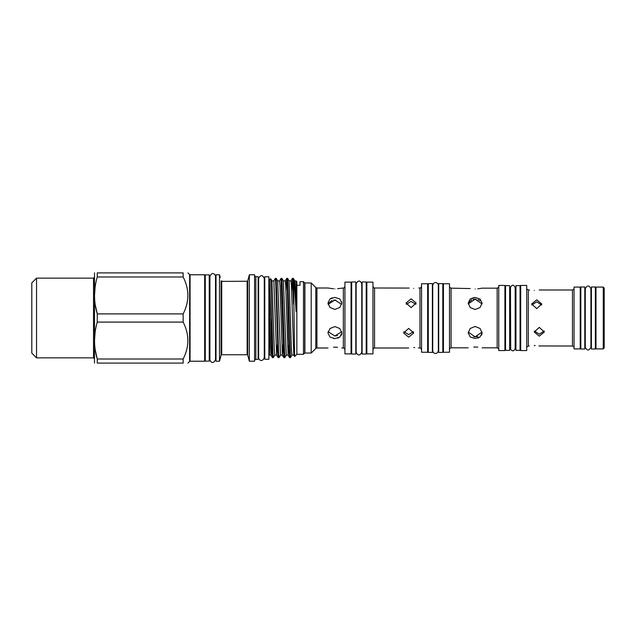 <?xml version="1.0" encoding="UTF-8"?>
<svg xmlns="http://www.w3.org/2000/svg" width="636" height="636" viewBox="0 0 636 636"><rect width="100%" height="100%" fill="white"/><g stroke="black" fill="none" stroke-linecap="round" stroke-linejoin="round"><path stroke-width="0.95" d="M603.254 318L603.254 287.09L595.988 287.09L595.988 348.91L603.254 348.91L603.254 318M603.254 287.09L604.2 288.036L604.2 347.964L603.254 348.91M584.786 286.995L584.786 349.005L580.835 349.005L580.835 286.995L584.786 286.995M595.36 286.995L595.36 349.005L591.416 349.005L591.416 286.995L595.36 286.995M580.207 318L580.207 287.09L574.046 287.09L574.046 348.91L580.207 348.91L580.207 318M534.24 290.437C527.721 289.937 527.721 289.937 534.24 290.437C540.751 289.937 540.751 289.937 534.24 290.437C540.751 289.937 540.751 289.937 534.24 290.437M529.184 346.024L528.301 346.024L528.301 289.976L529.573 290.048M536.728 308.595L531.68 303.992L536.728 299.842L541.785 303.992L536.728 308.595M531.807 304.978L536.728 301.846L541.657 304.986M539.288 336.158L534.24 332.008L539.288 327.405L544.337 332.008L539.288 336.158M544.209 331.014L539.288 334.154L534.367 331.014M534.24 345.563C527.721 346.064 527.721 346.064 534.24 345.563C527.721 346.064 527.721 346.064 534.24 345.563C540.751 346.064 540.751 346.064 534.24 345.563L535.202 345.579M526.719 318L526.719 285.437L520.693 285.437L520.693 350.563L526.719 350.563L526.719 318M515.955 318L515.955 285.636L520.057 285.636L520.057 350.364L515.955 350.364L515.955 318M505.541 318L505.541 285.636L509.643 285.636L509.643 350.364L505.541 350.364L505.541 318M504.905 318L504.905 285.437L498.751 285.437L498.751 350.563L504.905 350.563L504.905 318M473.256 299.349L475.132 299.159L468.255 303.905M475.132 297.473L470.219 299.031L468.191 303.086L470.227 307.538L475.132 309.509L480.045 307.538L482.08 303.086L480.045 299.031L475.132 297.473M470.195 288.569L451.075 288.164L451.075 347.836C449.724 348.464 449.199 348.997 449.501 349.41M475.132 288.983C466.172 288.092 466.172 288.092 475.132 288.983C484.099 288.092 484.099 288.092 475.132 288.983M498.751 349.41C499.053 348.997 498.521 348.464 497.169 347.836L497.169 288.164L482.08 288.164L477.811 288.863M470.235 299.023L474.058 297.537M468.716 302.474L471.825 299.779M473.772 347.049L475.132 347.018C466.172 347.908 466.172 347.908 475.132 347.018L477.779 347.137M468.255 332.095L475.132 336.841L473.772 336.746M475.132 326.491L470.219 328.462L468.191 332.914L470.227 336.969L475.132 338.527L480.045 336.969L482.08 332.914L480.045 328.462L475.132 326.491M449.501 318L449.501 283.759L443.435 283.759L443.435 352.241L449.501 352.241L449.501 318M438.697 318L438.697 283.6L442.807 283.6L442.807 352.4L438.697 352.4L438.697 318M428.282 318L428.282 283.6L432.385 283.6L432.385 352.4L428.282 352.4L428.282 318M372.966 318L372.966 282.122L366.845 282.122L366.845 353.878L372.966 353.878L372.966 318M413.758 288.434C407.239 287.965 407.239 287.965 413.758 288.434C420.277 287.965 420.277 287.965 413.758 288.434C420.277 287.965 420.277 287.965 413.758 288.434M408.71 347.995L374.548 347.995L374.548 288.005L409.091 288.068M411.102 307.593L406.054 303.006L411.102 298.841L416.159 303.006L411.102 307.593M427.646 318L427.646 283.759L421.557 283.759L421.557 352.241L427.646 352.241L427.646 318M406.277 304.31L411.102 301.456L415.936 304.31M408.678 337.16L403.622 332.994L408.678 328.407L413.726 332.994L408.678 337.16M413.503 331.69L408.678 334.544L403.844 331.69M413.758 347.566C407.239 348.035 407.239 348.035 413.758 347.566C407.239 348.035 407.239 348.035 413.758 347.566C420.277 348.035 420.277 348.035 413.758 347.566L414.72 347.582M355.794 318L355.794 281.963L351.684 281.963L351.684 354.037L355.794 354.037L355.794 318M366.209 318L366.209 281.963L362.107 281.963L362.107 354.037L366.209 354.037L366.209 318M311.211 318L311.211 282.956L304.898 282.956L304.898 353.044L311.211 353.044L311.211 318M333.598 300.136L334.894 300.049L328.104 304.31M334.894 297.394L329.981 298.952L327.945 303.006L329.981 307.458L334.894 309.43L339.799 307.458L341.834 303.006L339.807 298.952L334.894 297.394M333.502 288.792L327.945 288.005L316.919 288.005L316.919 347.995L315.798 348.456L315.798 287.544L311.211 282.956M334.894 288.824C325.926 287.933 325.926 287.933 334.894 288.824C343.853 287.933 343.853 287.933 334.894 288.824M344.935 349.569C344.219 348.178 343.694 347.654 343.353 347.995L343.353 288.005L337.573 288.696M341.715 301.885L341.834 303.006M329.989 298.944L332.223 297.799M328.478 303.332L332.111 300.47M333.534 347.208L334.894 347.177C325.926 348.067 325.926 348.067 334.894 347.177L337.541 347.296M334.894 338.606L339.799 337.048L341.834 332.994L339.807 328.542L334.894 326.57L329.981 328.542L327.945 332.994L329.981 337.048L334.894 338.606L333.526 338.503M328.104 331.69L334.894 335.951L341.675 331.69M351.056 318L351.056 282.122L344.935 282.122L344.935 353.878L351.056 353.878L351.056 318M94.502 272.9L94.502 363.1M95.241 304.843L97.26 313.906L97.26 322.094L183.152 322.094C189.433 334.361 189.433 346.668 183.152 359.006L97.26 359.006C93.619 346.771 93.619 334.464 97.26 322.094M183.152 313.906L97.26 313.906C93.619 301.671 93.619 289.364 97.26 276.994L183.152 276.994C189.433 289.261 189.433 301.567 183.152 313.906L183.152 322.094M183.152 276.994L183.152 272.9C189.433 272.9 189.433 272.9 183.152 272.9L97.26 272.9C93.619 272.9 93.619 272.9 97.26 272.9L97.26 276.994M95.209 286.28L94.502 295.446M36.538 357.861L36.538 278.139L31.8 282.877L31.8 353.123L36.538 357.861L93.524 357.861L93.524 278.139L94.152 277.511M204.657 274.776L204.657 361.224L190.077 361.224L190.077 274.776L204.657 274.776M209.236 318L209.236 274.871L205.285 274.871L205.285 361.129L209.236 361.129L209.236 318M255.831 359.34L258.137 359.34L258.137 276.66L255.831 276.66L255.831 359.34L254.575 360.071M249.36 274.776L249.36 361.224L254.575 361.224L254.575 274.776L249.36 274.776L247.754 280.786L247.754 355.214L249.36 361.224M216.025 274.776L216.025 361.224L219.5 361.224L219.5 274.776L216.025 274.776M220.223 277.479L219.5 274.776M221.718 281.382L221.718 354.753L247.142 354.753L247.142 281.247L221.718 281.382L221.105 280.913L222.998 281.351M268.877 318L268.877 276.747L264.767 276.747L264.767 359.253L268.877 359.253L268.877 318M269.505 283.577L269.505 279.244L270.745 278.822L271.89 317.332L271.89 350.889L269.505 283.577L269.505 355.095L270.976 355.095L271.644 345.61M269.505 316.466L270.976 355.095M273.798 280.929L275.293 278.377L275.762 283.688L278.115 357.599L276.652 355.071L273.83 280.905L271.954 280.905L274.315 350.126L274.792 355.095L276.692 355.095L277.383 344.887M280.54 355.071L279.053 357.623L278.576 352.312L276.223 278.401L277.686 280.929L280.508 355.095L282.4 355.095L283.1 344.887M277.67 280.905L279.546 280.905L280.023 285.874L282.368 355.071L283.831 357.599L284.761 357.623L281.939 278.401L281.001 278.377L283.831 357.599M281.939 278.401L283.402 280.929L286.224 355.095L288.116 355.095L288.816 344.887M283.386 280.905L285.262 280.905L285.739 285.874L288.116 355.095M294.627 356.502L293.53 279.371C294.381 284.586 295.223 295.311 296.058 311.545L296.058 280.905L296.845 281.692L296.845 354.308L294.643 356.51L293.8 355.071L291.447 285.874L290.978 280.905L289.094 280.905L291.463 350.126L291.94 355.095L293.832 355.095L294.301 350.229M304.739 282.956L304.739 353.044L303.475 354.308L303.475 281.692L304.739 282.956M274.824 355.071L273.337 357.623L272.86 352.312L271.89 317.332M276.223 278.401L275.293 278.377M279.514 280.929L281.001 278.377M285.962 291.113L286.685 278.401L287.194 283.688L288.625 337.811L289.547 357.599L290.477 357.623L287.655 278.401L286.717 278.377M271.89 350.889L272.399 357.599L273.337 357.623M278.115 357.599L279.053 357.623M286.256 355.071L284.761 357.623M291.972 355.071L290.477 357.623M296.845 285.302L300.001 285.302L300.001 281.692L303.475 281.692M291.678 291.113L292.433 278.377L293.53 304.286M293.53 279.371L293.371 278.401L292.433 278.377M269.505 351.056L269.505 319.852M296.058 280.905L294.81 280.905L296.058 311.545M183.152 359.006L183.152 363.1C189.433 363.1 189.433 363.1 183.152 363.1C189.433 363.1 189.433 363.1 183.152 363.1L97.26 363.1C93.619 363.1 93.619 363.1 97.26 363.1C93.619 363.1 93.619 363.1 97.26 363.1L97.26 359.006L95.241 349.943M95.209 331.38L94.502 340.554M337.557 335.562L335.315 335.943M341.786 333.741L341.286 335.275M339.799 337.048L337.501 338.217M334.894 347.177C343.853 348.067 343.853 348.067 334.894 347.177M341.675 304.31L334.894 300.049L335.959 300.113M418.806 288.005L419.975 288.005L419.975 347.995L418.424 347.932M477.819 336.444L475.132 336.841L482.016 332.095M482.024 333.661L481.532 335.196M480.045 336.969L477.747 338.137M475.132 347.018C484.099 347.908 484.099 347.908 475.132 347.018M482.016 303.905L475.132 299.159L476.118 299.206M477.962 299.604L480.061 300.693M539.288 289.976L572.472 289.976L572.472 346.024L538.907 345.952M190.077 361.224L189.631 361.407L189.631 274.593L187.938 272.9M221.718 354.753L221.105 355.214L221.105 280.913M580.835 288.911L580.207 288.911M584.786 347.089L585.287 347.296L585.295 288.911L584.786 288.911M590.9 288.911L590.908 288.704C589.095 285.079 587.227 285.079 585.287 288.704M591.416 347.089L590.908 347.296L590.908 288.704M595.988 288.911L595.36 288.911M591.416 288.911L590.908 288.911M572.472 346.024C573.823 346.652 574.348 347.177 574.046 347.598M528.301 346.024C526.91 346.731 526.385 347.256 526.719 347.598M520.693 287.925L520.057 287.925M515.955 287.925L515.168 287.925M510.47 287.925L510.692 349.593C512.735 351.533 514.23 351.175 515.168 348.512L515.168 287.488C513.642 284.435 512.067 284.435 510.43 287.488M515.128 287.925L515.168 287.488M505.541 287.925L504.905 287.925M510.43 287.925L509.643 287.925M443.435 286.407L442.807 286.407M432.734 318L432.734 285.373C434.038 280.397 438.538 282.901 438.355 285.373L438.355 350.627C436.972 355.659 432.544 353.052 432.734 350.627L432.734 318M428.282 286.407L427.646 286.407M374.548 347.995C374.207 347.654 373.674 348.178 372.966 349.569M419.975 347.995C420.317 347.654 420.849 348.178 421.557 349.569M351.684 284.562L351.056 284.562M362.107 284.562L361.757 283.728C360.071 280.11 358.203 280.11 356.136 283.728L356.136 352.272C357.965 355.898 359.841 355.898 361.757 352.272L362.107 351.438M361.757 352.272L361.757 283.728M366.845 284.562L366.209 284.562M36.538 278.139L93.524 278.139M93.524 357.861L94.152 358.489M205.285 276.962L204.657 276.962M216.025 276.962L215.517 276.962M209.936 276.962L209.896 359.515C209.808 361.407 213.283 365.056 215.517 359.515L215.517 276.485C215.604 274.633 212.201 270.912 209.896 276.485M215.477 276.962L215.517 276.485M209.896 276.962L209.236 276.962M255.831 276.66L254.575 275.929M247.142 354.753L247.754 355.214M258.645 279.975L258.137 279.975M264.767 279.975L264.266 279.975L264.266 278.361C262.39 274.736 260.522 274.736 258.645 278.361L258.645 357.639C258.415 359.602 262.183 363.021 264.266 357.639L264.266 356.025L264.767 356.025M264.266 357.639L264.266 278.361M268.877 281.168L269.505 281.168M268.877 354.832L269.505 354.832M296.845 354.308L303.475 354.308M271.97 280.929L270.745 278.822M289.11 280.929L287.655 278.401M294.826 280.929L293.371 278.401M272.399 357.599L270.944 355.071M286.685 278.401L285.23 280.929M289.547 357.599L288.084 355.071M292.401 278.401L290.938 280.929M258.645 356.025L258.137 356.025M247.142 281.247L247.754 280.786M221.105 355.214L219.5 361.224M209.896 359.038L209.236 359.038M209.936 359.038L209.896 359.515M216.025 359.038L215.517 359.515L215.477 359.038M205.285 359.038L204.657 359.038M189.631 274.593L190.077 274.776M189.631 361.407L187.938 363.1M316.919 288.005L315.798 287.544M343.353 288.005C343.694 288.346 344.219 287.822 344.935 286.431M343.353 347.995L341.834 347.995M327.945 347.995L316.919 347.995M315.798 348.456L311.211 353.044M366.845 351.438L366.209 351.438M351.684 351.438L351.056 351.438M419.975 288.005C420.317 288.346 420.849 287.822 421.557 286.431M374.548 288.005C374.207 288.346 373.674 287.822 372.966 286.431M428.282 349.593L427.646 349.593M443.435 349.593L442.807 349.593M451.075 288.164C449.724 287.536 449.199 287.003 449.501 286.59M497.169 288.164C498.521 287.536 499.053 287.003 498.751 286.59M497.169 347.836L482.08 347.836M468.191 347.836L451.075 347.836M510.43 348.075L509.643 348.075M505.541 348.075L504.905 348.075M510.47 348.075L510.43 348.512M515.128 348.075L515.168 348.512M515.955 348.075L515.168 348.075M520.693 348.075L520.057 348.075M528.301 289.976C526.91 289.269 526.385 288.744 526.719 288.402M572.472 289.976C573.823 289.348 574.348 288.824 574.046 288.402M595.988 347.089L595.36 347.089M590.9 347.089L590.908 347.296C588.976 350.921 587.1 350.921 585.287 347.296M580.835 347.089L580.207 347.089"/></g></svg>

